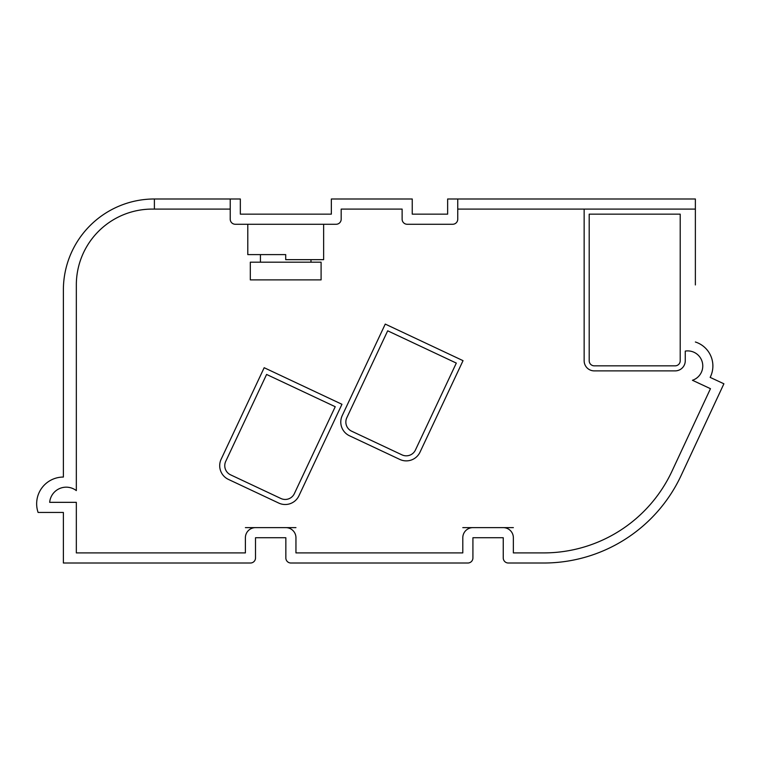 <?xml version="1.0" encoding="UTF-8"?>
<svg xmlns="http://www.w3.org/2000/svg" width="762" height="762" viewBox="0 0 762 762"><rect width="100%" height="100%" fill="white"/><g stroke="black" fill="none" stroke-linecap="round" stroke-linejoin="round"><path stroke-width="1.14" d="M321.097 279.883L250.317 279.883L250.317 262.185L321.097 262.185L321.097 279.883M310.991 262.185L310.991 259.661M260.433 262.185L260.433 254.603L247.793 254.603L247.793 224.266M712.889 365.97A25.184 25.184 0 0 0 695.373 341.995A25.184 25.184 0 0 1 710.155 377.38L723.9 383.791L681.161 475.44A151.676 151.676 0 0 1 543.697 563.013L508.302 563.013A5.058 5.058 0 0 1 503.253 557.955L503.253 537.734L472.916 537.734L472.916 557.955L472.916 537.734L503.253 537.734L503.253 557.955M255.508 557.955L255.508 537.734L255.508 557.955A5.058 5.058 0 0 1 250.45 563.013L63.379 563.013L63.379 512.455L38.1 512.455A26.727 26.727 0 0 1 63.379 477.06L63.379 289.989A91.011 91.011 0 0 1 154.391 198.987L154.391 209.093L230.229 209.093L230.229 219.208A5.058 5.058 0 0 0 235.287 224.266L336.137 224.266A5.058 5.058 0 0 0 341.185 219.208L341.185 209.093L402.126 209.093L402.126 219.208A5.058 5.058 0 0 0 407.184 224.266L452.685 224.266A5.058 5.058 0 0 0 457.743 219.208L457.743 209.093L695.373 209.093L695.373 284.94M285.845 557.955L285.845 537.734L255.508 537.734L285.845 537.734L285.845 557.955A5.058 5.058 0 0 0 290.903 563.013L467.858 563.013A5.058 5.058 0 0 0 472.916 557.955M323.631 224.266L323.631 259.661L285.712 259.661L285.712 254.603L247.793 254.603M331.346 214.151L240.335 214.151L331.346 214.151L331.346 198.987L412.242 198.987L412.242 214.151L447.637 214.151L447.637 198.987L695.373 198.987L695.373 209.093M154.391 209.093L152.171 209.093A75.838 75.838 0 0 0 76.333 284.94L76.333 490.604A16.612 16.612 0 0 0 49.673 502.339L76.333 502.339L76.333 552.907L245.393 552.907L245.393 537.734A10.116 10.116 0 0 1 255.508 527.628L285.845 527.628A10.116 10.116 0 0 1 295.951 537.734L295.951 552.907L462.801 552.907L462.801 537.734A10.116 10.116 0 0 1 472.916 527.628L503.253 527.628A10.116 10.116 0 0 1 513.359 537.734L513.359 552.907L543.697 552.907A141.57 141.57 0 0 0 671.998 471.164L710.46 388.687L692.439 380.276A15.069 15.069 0 0 0 702.335 362.379A15.069 15.069 0 0 0 685.267 351.101L685.267 360.778A10.116 10.116 0 0 1 675.151 370.884L594.255 370.884A10.116 10.116 0 0 1 584.149 360.778L584.149 209.093M675.151 365.836L594.255 365.836A5.058 5.058 0 0 1 589.197 360.778L589.197 214.151L680.209 214.151L680.209 360.778A5.058 5.058 0 0 1 675.151 365.836M154.391 198.987L240.335 198.987L240.335 214.151M457.743 209.093L457.743 198.987M447.637 214.151L412.242 214.151M230.229 209.093L230.229 198.987M385.258 324.088L342.224 415.595A15.164 15.164 0 0 0 349.501 435.778L399.831 459.438A15.164 15.164 0 0 0 420.005 452.171L463.039 360.664L385.258 324.088M415.433 450.018L456.314 363.083L387.687 330.813L346.805 417.747A10.116 10.116 0 0 0 351.653 431.197L401.984 454.866A10.116 10.116 0 0 0 415.433 450.018M298.923 495.795L341.957 404.289L264.176 367.713L221.142 459.219A15.164 15.164 0 0 0 228.419 479.403L278.749 503.072A15.164 15.164 0 0 0 298.923 495.795M294.351 493.643L335.232 406.718L266.595 374.447L225.723 461.372A10.116 10.116 0 0 0 230.572 474.831L280.892 498.491A10.116 10.116 0 0 0 294.351 493.643M63.379 477.06L63.379 289.989M245.393 527.628L255.508 527.628M285.845 527.628L295.951 527.628M462.801 527.628L472.916 527.628M503.253 527.628L513.359 527.628M467.858 563.013L290.903 563.013M543.697 563.013L508.302 563.013M63.379 512.455L46.834 512.455M719.623 392.954L681.161 475.44"/></g></svg>
